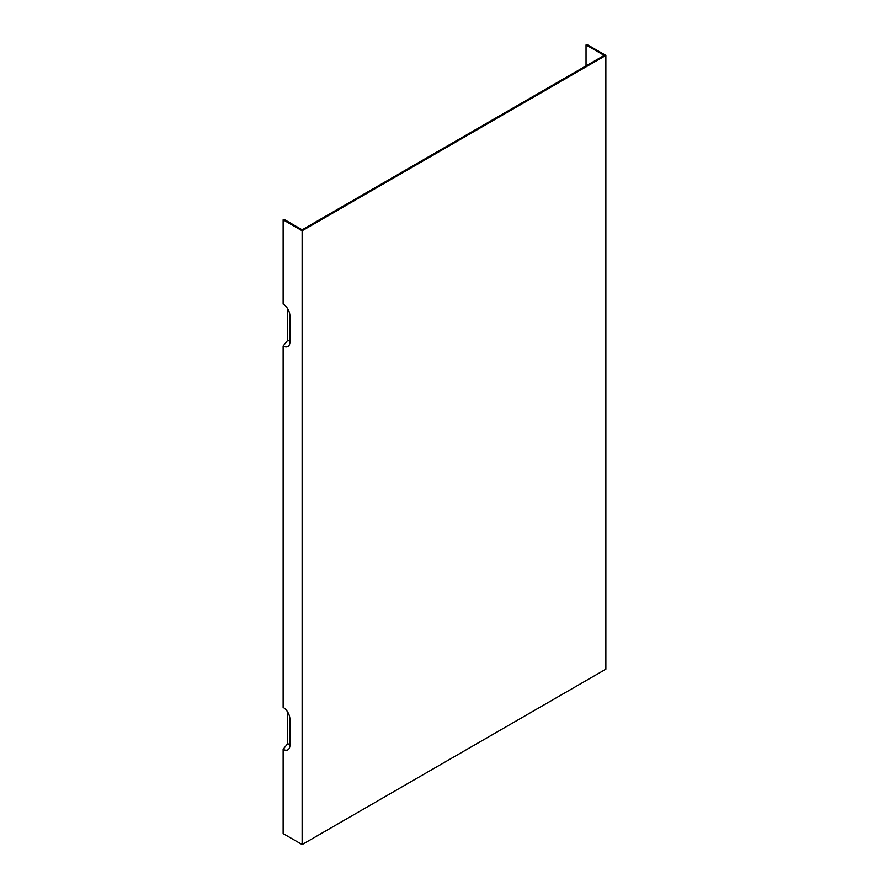 <?xml version="1.0" encoding="UTF-8"?>
<svg xmlns="http://www.w3.org/2000/svg" width="889" height="889" viewBox="0 0 889 889"><rect width="100%" height="100%" fill="white"/><g stroke="black" fill="none" stroke-linecap="round" stroke-linejoin="round"><path stroke-width="1.33" d="M287.692 308.75L287.692 340.32L283.135 345.988A9.557 5.523 60 0 0 289.447 344.61A9.557 5.523 60 0 0 289.892 342.087L289.892 315.784A9.557 5.523 -120 0 0 283.135 304.071L283.135 219.816L283.969 219.327L302.127 229.807L603.353 55.896L604.187 55.407L586.04 44.928L586.04 65.886M287.692 712.089L287.692 743.66L283.135 749.327L283.135 833.593L302.127 844.55L302.127 230.773L283.135 219.816M283.135 345.988L283.135 707.411A9.557 5.523 60 0 1 289.892 719.123L289.892 745.427A9.557 5.523 60 0 1 289.447 747.949A9.557 5.523 60 0 1 283.135 749.327M289.892 744.193A5.834 3.367 60 0 1 287.692 743.66M302.127 844.55L605.865 669.184L605.865 55.407L586.873 44.45L586.04 44.928M287.692 340.32A5.834 3.367 -120 0 0 289.892 340.854M302.127 230.773L605.865 55.407"/></g></svg>
